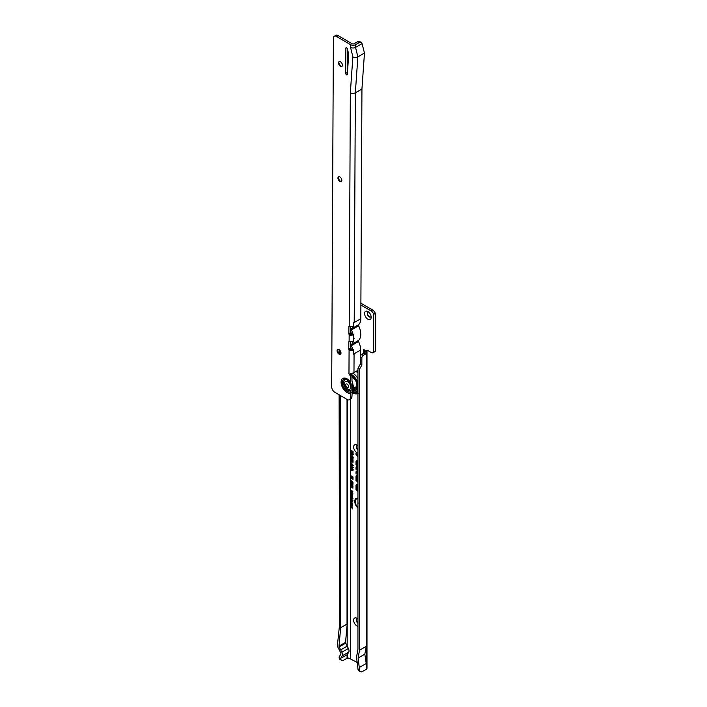 <?xml version="1.0" encoding="UTF-8"?>
<svg xmlns="http://www.w3.org/2000/svg" width="707" height="707" viewBox="0 0 707 707"><rect width="100%" height="100%" fill="white"/><g stroke="black" fill="none" stroke-linecap="round" stroke-linejoin="round"><path stroke-width="1.06" d="M357.945 498.877A5.515 3.182 -120 0 0 355.93 499.469A5.515 3.182 -120 0 0 357.945 507.44M357.945 498.47A5.665 3.27 -120 0 0 356.231 499.124A5.665 3.27 -120 0 0 356.081 499.31M357.945 498.276A6.222 3.597 -120 0 0 356.69 498.223A6.222 3.597 -120 0 0 354.808 502.147A6.222 3.597 -120 0 0 357.945 508.05M356.92 498.188A6.08 3.508 -120 0 0 355.259 501.475M357.945 472.382L357.486 471.976A1.193 0.689 -120 0 0 357.265 471.816A1.193 0.689 -120 0 0 356.567 471.843A1.193 0.689 -120 0 0 356.425 472.303L356.735 473.557L356.964 472.108L357.945 472.762M357.945 471.896L357.592 471.578A1.768 1.016 -120 0 0 357.265 471.348A1.343 0.778 -120 0 0 356.867 471.498A1.343 0.778 -120 0 0 356.752 471.719M357.265 471.348A1.768 1.016 -120 0 0 356.567 471.189A1.768 1.016 -120 0 0 356.019 472.064L356.019 473.398L357.141 474.397L357.159 472.647L357.945 473.248M356.814 471.18A1.617 0.937 -120 0 0 356.514 471.905L356.019 472.064M357.141 469.439L356.964 467.574L357.945 468.22M357.945 467.848L357.486 467.442A1.193 0.689 -120 0 0 357.265 467.283A1.193 0.689 -120 0 0 356.567 467.3A1.193 0.689 -120 0 0 356.425 467.769L356.735 469.448M357.945 467.362L357.592 467.044A1.768 1.016 -120 0 0 357.265 466.806A1.343 0.778 -120 0 0 356.867 466.956A1.343 0.778 -120 0 0 356.752 467.186M357.265 466.806A1.768 1.016 -120 0 0 356.567 466.655A1.768 1.016 -120 0 0 356.019 467.53L356.019 469.298L357.141 470.288L357.159 468.114L357.945 468.706M356.814 466.647A1.617 0.937 -120 0 0 356.514 467.362L356.019 467.53M357.141 464.322L356.735 462.086L357.945 462.36M357.945 461.989L357.486 461.574A1.193 0.689 -120 0 0 357.265 461.415A1.193 0.689 -120 0 0 356.567 461.441A1.193 0.689 -120 0 0 356.425 461.91L356.425 464.632L357.945 465.984M357.945 461.503L357.592 461.185A1.768 1.016 -120 0 0 357.265 460.946A1.343 0.778 -120 0 0 356.867 461.097A1.343 0.778 -120 0 0 356.752 461.326M357.265 460.946A1.768 1.016 -120 0 0 356.567 460.796A1.768 1.016 -120 0 0 356.019 461.671L356.019 464.755L357.945 466.47M356.814 460.787A1.617 0.937 -120 0 0 356.514 461.503L356.514 461.521M357.945 465.126L357.141 464.411L357.159 462.254L357.945 462.846M357.945 626.349A4.693 2.713 60 0 1 356.955 625.951A4.693 2.713 60 0 1 353.633 620.198A4.693 2.713 60 0 1 356.955 618.28L356.955 618.28A4.693 2.713 60 0 1 357.945 619.032M357.724 618.837A2.766 1.591 -120 0 0 356.938 618.934A2.766 1.591 -120 0 0 356.452 620.905A2.766 1.591 -120 0 0 357.945 623.327M357.945 453.143A4.693 2.713 60 0 1 356.955 452.745A4.693 2.713 60 0 1 353.633 446.992A4.693 2.713 60 0 1 356.955 445.074L356.955 445.074A4.693 2.713 60 0 1 357.945 445.825M357.724 445.631A2.766 1.591 -120 0 0 356.938 445.728A2.766 1.591 -120 0 0 356.452 447.699A2.766 1.591 -120 0 0 357.945 450.12M367.887 319.228A4.693 2.713 60 0 1 364.573 313.484A4.693 2.713 60 0 1 367.887 311.566L367.887 311.566A4.693 2.713 60 0 1 371.21 317.31A4.693 2.713 60 0 1 367.887 319.228M368.665 312.114A2.766 1.591 -120 0 0 367.879 312.211A2.766 1.591 -120 0 0 367.454 314.429A2.766 1.591 -120 0 0 369.257 316.86A2.766 1.591 -120 0 0 370.636 317.001A2.766 1.591 -120 0 0 371.122 316.365M357.945 623.044A2.766 1.591 60 0 1 357.044 618.89M357.945 449.838A2.766 1.591 60 0 1 357.044 445.675M370.733 316.939A2.766 1.591 60 0 1 369.452 316.754A2.766 1.591 60 0 1 367.675 314.403A2.766 1.591 60 0 1 367.976 312.167M352.722 494.202L351.591 494.573L350.486 492.682L351.565 492.514L352.554 494.679M350.486 491.1L351.609 490.552L352.722 492.187L351.989 492.62L352.342 491.957L351.609 490.958L350.849 491.073L351.282 492.24L350.486 491.1L350.822 492.337M352.722 500.45L351.591 500.821L350.486 498.93L351.565 498.762L352.554 500.927M350.486 493.15L350.822 498.585M347.19 623.919L347.19 646.136L348.392 648.46A3.871 2.236 60 0 1 348.71 652.119L347.393 654.602L340.677 658.305L340.783 659.18A4.419 2.554 120 0 0 341.596 660.329A4.419 2.554 120 0 0 343.805 660.108L347.031 658.252L348.79 658.102L357.335 662.486M357.945 368.32L359.51 369.222L359.51 650.228L358.131 658.005L359.616 670.501A4.419 2.554 120 0 0 360.429 671.65L358.864 670.749A4.419 2.554 -60 0 1 358.051 669.6L356.54 657.086L357.945 649.159L357.945 368.32L360.287 364.167L360.287 357.044A2.209 1.273 -60 0 1 361.851 354.34L364.123 353.032A1.661 0.954 120 0 0 364.688 352.528L364.759 351.149L363.398 349.329L366.403 351.07A1.661 0.954 60 0 1 366.747 350.318A1.661 0.954 60 0 1 367.578 350.398L371.016 352.386A4.419 2.554 -120 0 0 373.225 352.599A4.419 2.554 -120 0 0 373.747 352.104L373.747 314.323A4.419 2.554 -120 0 0 371.016 310.886L360.888 305.035M350.486 450.023L353.067 451.517L353.067 453.302L352.572 451.755L352.033 451.446L352.033 452.524L351.547 451.163L350.486 450.553L350.486 399.137M350.486 451.967L353.067 453.452L353.067 454.592L352.298 455.087L351.591 454.186L350.486 454.283L350.486 453.682L351.52 453.337L350.486 452.498L350.919 450.271M353.067 454.592L352.298 455.087L352.484 454.601M350.486 455.061L353.093 457.464L352.316 457.836L350.946 456.059L350.946 457.04L350.486 456.775L350.486 454.283M352.325 457.305L353.129 457.022M353.093 457.464L352.316 457.836L352.97 457.27M350.486 456.775L353.093 459.188L351.759 459.276L350.486 458.003L350.734 457.199M353.093 459.188L351.759 459.276M350.486 458.003L351.361 460.275L351.609 459.25L353.032 460.328L353.032 461.662L352.227 460.248L351.379 460.814L350.486 459.762L350.486 459.082L351.308 459.046M351.361 459.603L351.635 459.205L351.167 459.364M351.361 460.275L352.289 460.018L351.547 459.709M352.254 460.522L351.379 460.814L351.618 460.372M350.486 461.105L352.219 462.104L351.927 461.353L352.431 461.644L353.093 462.749L350.486 461.636L350.486 459.762M350.486 461.636L350.486 463.668L351.432 463.589L351.22 464.976L352.333 464.181L353.093 465.551L352.183 466.001L352.325 464.711L351.229 465.515L350.486 464.526L350.486 463.668L351.432 463.589M351.485 464.137L350.919 464.366M351.609 464.879L352.333 464.181M353.093 465.551L352.183 466.001L352.643 465.515M352.13 465.445L353.102 465.109M351.9 465.4L351.229 465.515L351.406 465.012M350.486 464.526L350.486 465.913L351.777 465.913L353.093 467.857L352.201 468.361L352.607 467.557L351.777 466.443L350.919 466.558L351.414 467.946L350.486 466.708L350.813 465.648M353.093 467.857L352.201 468.361L352.616 467.795M352.086 467.778L353.102 467.389M352.166 466.099L350.919 466.558M350.486 466.708L350.486 468.211L351.777 468.211L353.093 470.155L352.201 470.668L352.607 469.863L351.777 468.741L350.919 468.865L351.414 470.252L350.486 469.015L350.813 467.946M353.093 470.155L352.201 470.668L352.616 470.093M352.086 470.084L353.102 469.695M352.166 468.396L350.919 468.865M350.486 475.528L353.005 476.978L353.005 477.897L351.803 477.481L353.005 478.453L353.005 479.355L350.486 477.905L350.486 477.243L351.397 477.764L350.486 477.031L350.486 476.394L351.37 476.695L350.486 476.191L350.486 469.015M350.486 479.956L352.97 482.545L350.486 480.415L350.955 477.508M350.486 481.255L352.943 483.19L352.943 483.712L350.486 481.9L350.486 480.415M350.425 481.547L351.335 481.379M350.486 482.757L352.943 484.693L352.943 485.214L350.486 483.402L350.486 481.9M350.425 483.049L351.335 482.881M350.486 484.26L352.943 486.195L352.943 486.708L350.486 484.905L350.486 483.402M350.425 484.542L351.335 484.383M350.486 485.762L352.943 487.697L352.943 488.21L350.486 486.407L350.486 484.905M350.425 486.045L351.335 485.877M350.486 486.407L350.734 490.34M352.722 492.187L351.989 492.62L352.386 492.143M351.9 492.169L352.802 491.772M351.998 490.658L350.849 491.073M350.495 494.493L352.696 495.36L352.696 495.89L351.123 495.474L352.696 497.401L350.495 496.137L351.786 496.473L350.495 495.298L351.847 495.28L350.849 494.29M350.495 496.782L352.696 497.648L352.652 498.842L352.024 498.903L350.849 496.579M352.652 498.842L352.024 498.903L352.298 498.523M350.495 500.742L352.696 501.608L351.255 502.05L352.696 503.278L350.495 502.014L351.927 501.572L350.849 500.538M350.495 503.932L350.495 502.315L352.696 503.587L352.696 505.169L352.316 503.773L351.812 503.481L351.812 504.595L351.432 503.26L350.875 502.942L350.875 503.711M350.495 504.551L352.696 505.417L351.255 505.85L352.696 507.087L350.495 505.814L351.927 505.372L350.849 504.347M350.495 507.025L352.316 507.67L352.696 507.237L352.696 508.943L350.849 506.822M357.945 477.852L357.945 479.549M357.945 480.954L357.141 480.239L357.141 477.287A0.91 0.521 60 0 1 357.945 477.039M357.945 475.723A2.501 1.441 -120 0 0 356.788 475.396A2.501 1.441 -120 0 0 356.019 476.633L356.019 480.583L357.945 482.298M357.945 486.964L357.945 488.661M357.945 490.066L357.141 489.35L357.141 486.398A0.91 0.521 60 0 1 357.945 486.142M357.945 484.834A2.501 1.441 -120 0 0 356.788 484.507A2.501 1.441 -120 0 0 356.019 485.744L356.019 489.695L357.945 491.409M357.945 455.246L356.019 453.532L356.019 454.875L357.945 456.589M357.945 370.998A4.419 2.554 -120 0 0 357.928 370.989L357.335 370.645M351.026 453.655L352.015 452.842M341.596 660.329L340.032 659.428A4.419 2.554 -60 0 1 339.227 658.279L339.121 656.962L340.792 654.249A1.661 0.954 -120 0 0 340.659 652.685L337.964 647.347A3.314 1.918 -120 0 1 337.442 645.058L339.51 625.156L339.121 394.789M339.121 353.553L339.121 349.682M359.51 670.103L357.945 669.202M359.51 650.228L366.217 646.357L364.839 654.134L366.217 663.493L366.217 646.357M359.51 667.373L366.217 663.493M360.429 671.65A4.419 2.554 120 0 0 362.638 671.429L366.244 669.343A2.545 1.467 180 0 0 366.995 668.309L366.995 351.22A2.545 1.467 0 0 0 366.88 350.796M364.688 352.528L366.244 353.429A1.661 0.954 -60 0 1 365.678 353.933L363.416 355.241A2.209 1.273 120 0 0 361.851 357.945L361.851 365.068L359.51 369.222M345.661 640.904L345.661 643.043A1.105 0.636 60 0 1 345.529 642.363L347.19 624.131M347.19 646.136L340.677 649.892L347.19 646.136M347.031 658.252L347.19 654.549M340.677 658.783L339.121 657.881M348.71 652.119L342.179 655.893L340.677 658.305M342.179 655.893A3.871 2.236 -120 0 0 341.861 652.225L348.392 648.46M345.529 642.363L338.998 646.136A1.105 0.636 -120 0 0 339.166 646.896L341.861 652.225M338.998 646.136L340.677 627.63L340.677 395.699M340.677 354.074L340.677 351.6M347.393 399.614L347.393 623.928L340.677 627.63M360.897 303.241L372.58 309.984A4.419 2.554 60 0 1 375.311 313.422L375.311 351.202A4.419 2.554 60 0 1 374.79 351.697L373.225 352.599M367.569 350.398L366.403 351.07M373.747 314.323L375.311 313.422M375.311 351.202L373.747 352.104M364.785 351.229L366.986 351.299A2.545 1.467 0 0 0 366.995 351.22M366.244 669.343L366.244 353.429L366.986 351.299M347.19 646.065L345.696 643.123A1.105 0.636 60 0 1 345.661 643.043M358.131 658.005L364.839 654.134M356.62 454.071L356.425 454.751L357.945 456.103M357.945 455.732L356.425 454.38M357.945 465.613L356.735 464.534M357.035 484.489A2.351 1.352 -120 0 0 356.514 485.462M357.229 486.071L357.229 485.992A1.334 0.769 60 0 1 357.45 485.426M357.654 484.657A2.068 1.193 -120 0 0 356.955 484.887A2.068 1.193 -120 0 0 356.823 485.099M357.141 489.262L356.735 486.16A1.485 0.857 60 0 1 357.194 485.426A1.485 0.857 60 0 1 357.945 485.665M357.945 490.552L356.735 489.474M357.945 485.302A1.927 1.114 -120 0 0 356.655 485.232A1.927 1.114 -120 0 0 356.425 485.983L356.425 489.571L357.945 490.923M357.035 475.378A2.351 1.352 -120 0 0 356.514 476.359M357.229 476.96L357.229 476.889A1.334 0.769 60 0 1 357.45 476.315M357.654 475.546A2.068 1.193 -120 0 0 356.955 475.784A2.068 1.193 -120 0 0 356.823 475.988M357.141 480.15L356.735 477.048A1.485 0.857 60 0 1 357.194 476.315A1.485 0.857 60 0 1 357.945 476.553M357.945 481.44L356.735 480.362M357.945 476.191A1.927 1.114 -120 0 0 356.655 476.129A1.927 1.114 -120 0 0 356.425 476.872L356.425 480.46L357.945 481.812M357.945 503.967L357.945 502.704M357.945 505.487L357.945 504.727M357.945 500.282L357.945 499.513M357.945 501.908L357.945 501.113M357.848 503.26L358.343 503.101M351.547 451.163L352.006 450.898M352.042 451.437L352.042 450.925M351.547 452.241L352.033 451.959M352.572 451.755L353.032 451.49M352.572 453.019L353.067 452.736M353.385 467.566L352.669 468.034M350.425 466.284L351.079 465.639M353.385 469.872L352.669 470.341M350.425 468.591L351.079 467.946M350.425 464.057L351.733 463.43M352.192 465.073L351.618 465.171M353.385 465.259L352.669 465.701M351.573 464.579L352.722 464.075M351.759 463.739L351.202 464.075L351.759 463.739M352.811 462.405L352.298 462.104M351.467 453.567L352.015 453.169L351.467 453.567M351.918 453.832L350.955 453.664M353.35 454.309L352.687 454.742M350.486 453.682L350.919 452.215M351.52 453.09L351.971 452.825M350.486 454.265L350.955 453.921M352.006 453.373L352.572 454.327L352.272 452.993M352.572 453.7L353.032 453.434M352.298 454.557L353.067 454.168M350.955 455.432L350.955 456.05L351.229 455.555M353.385 457.173L352.713 457.491M352.121 456.572L352.634 456.289M350.486 456.74L350.946 456.475M350.425 459.382L351.609 458.905M352.546 460.239L351.768 460.469M352.227 460.248L352.448 459.771M352.546 461.379L353.032 461.097M351.759 460.177L352.289 460.018L351.759 460.177M350.972 457.765L350.999 457.217M352.148 458.64L353.129 458.746L351.759 458.083L352.148 457.738L351.167 457.632M352.528 459.046L353.058 458.923M350.425 457.641L350.919 457.482M351.759 458.083L350.884 457.915L351.759 458.746L352.634 458.914L351.759 458.746M350.486 476.147L350.955 475.793M351.37 476.695L352.828 476.96L350.955 475.882M350.486 476.986L350.955 476.553M351.794 477.428L350.955 476.739M351.397 477.764L352.731 478.232M353.005 478.789L350.955 477.605M351.803 477.481L351.662 476.942L353.005 477.411M353.04 491.922L352.422 492.328M350.469 490.861L351.008 490.322M350.813 500.114L351.246 498.444M353.04 500.185L351.591 500.821M352.457 500.441L352.802 500.052L352.033 500.574L351.565 499.169L351.953 498.859L351.167 499.098L351.953 498.859M350.469 499.151L350.928 498.965M350.849 499.363L351.565 499.169L350.849 499.363L352.033 500.574L352.802 500.052M350.813 493.866L351.246 492.196M353.04 493.937L351.591 494.573M352.457 494.184L352.802 493.795L352.033 494.326L351.565 492.912L351.953 492.611L351.167 492.85L351.953 492.611M350.469 492.903L350.928 492.717M350.849 493.115L351.565 492.912L350.849 493.115L352.033 494.326L352.802 493.795M351.927 505.372L352.44 505.266M350.495 505.814L350.955 505.408M351.255 505.85L352.696 505.505M351.927 501.572L352.44 501.457M350.495 502.014L350.955 501.608M351.255 502.05L352.696 501.696M352.979 498.559L352.422 498.603M351.326 497.684L351.786 497.498M351.706 497.481L352.316 498.267L351.953 497.215M352.015 498.497L352.696 498.117M351.847 495.28L352.546 495.271M351.193 495.271L350.495 495.298M351.786 496.473L352.298 496.553M352.572 496.8L352.077 496.517M352.696 495.474L351.927 495.28M338.786 62.163A4.693 2.713 -120 0 0 341.234 66.405M341.923 66.361A2.766 1.591 60 0 1 340.65 66.175A2.766 1.591 60 0 1 340.633 66.166A2.766 1.591 60 0 1 338.697 62.79A2.766 1.591 60 0 1 339.174 61.589M338.22 177.307A4.693 2.713 -120 0 0 340.677 181.558M341.366 181.505A2.766 1.591 60 0 1 340.085 181.319A2.766 1.591 60 0 1 338.132 177.934A2.766 1.591 60 0 1 338.609 176.732M337.38 350.027A4.693 2.713 -120 0 0 339.837 354.269M340.527 354.225A2.766 1.591 60 0 1 339.245 354.039A2.766 1.591 60 0 1 337.292 350.654A2.766 1.591 60 0 1 337.769 349.452M351.255 373.526A1.661 0.954 -120 0 0 351.918 375.055L351.998 381.144L352.766 383.3L351.918 396.839A4.419 2.554 60 0 1 351.008 398.845L349.444 399.747A4.419 2.554 60 0 1 347.217 399.517L334.791 392.261A4.419 2.554 -120 0 1 331.689 386.844L333.386 38.258A4.419 2.554 -120 0 1 334.305 36.251A4.419 2.554 -120 0 1 336.532 36.481L350.575 44.682L350.557 47.378A3.535 2.05 -179.7 0 0 355.559 47.396L362.064 43.64L364.467 53.052L361.94 89.011L355.338 92.82L354.216 322.525L360.817 318.707L361.94 89.011M351.158 390.317L351.193 384.131A6.107 3.526 -120 0 0 346.395 379.73A6.107 3.526 -120 0 0 343.478 382.726A6.107 3.526 -120 0 0 346.35 389.115A6.107 3.526 -120 0 0 351.158 390.317L350.38 393.286L350.363 397.741A4.419 2.554 60 0 1 349.444 399.747M340.465 61.783A2.766 1.591 -120 0 0 339.068 61.642A2.766 1.591 -120 0 0 338.644 63.842A2.766 1.591 -120 0 0 340.438 66.281A2.766 1.591 -120 0 0 341.835 66.423A2.766 1.591 -120 0 0 342.259 64.213A2.766 1.591 -120 0 0 340.465 61.783M339.899 176.927A2.766 1.591 -120 0 0 338.512 176.785A2.766 1.591 -120 0 0 338.079 178.986A2.766 1.591 -120 0 0 339.881 181.425A2.766 1.591 -120 0 0 341.269 181.566A2.766 1.591 -120 0 0 341.693 179.357A2.766 1.591 -120 0 0 339.899 176.927M339.06 349.647A2.766 1.591 -120 0 0 337.663 349.505A2.766 1.591 -120 0 0 337.239 351.706A2.766 1.591 -120 0 0 339.033 354.145A2.766 1.591 -120 0 0 340.429 354.287A2.766 1.591 -120 0 0 340.854 352.077A2.766 1.591 -120 0 0 339.06 349.647M346.527 74.792A1.105 0.636 -120 0 0 347.084 74.854A1.105 0.636 -120 0 0 347.314 74.412L348.666 55.164A5.523 3.19 -120 0 0 348.48 53.308L347.402 48.854A1.105 0.636 -120 0 0 346.103 47.749A1.105 0.636 -120 0 0 345.873 48.253L345.75 73.44A1.105 0.636 -120 0 0 346.527 74.792M357.945 370.256A4.419 2.536 -59.7 0 1 357.45 370.583L353.977 372.589A3.535 2.05 -179.7 0 1 353.023 372.978L350.38 374.418A3.535 2.05 -179.7 0 1 348.966 373.915L349.691 374.357A1.661 0.954 -120 0 0 350.354 375.956L350.433 382.045L351.193 384.131M350.46 326.272L350.433 332.82A1.105 0.636 -120 0 0 350.725 333.695L351.061 334.031A1.326 0.769 0.3 0 0 351.715 334.119L353.032 334.358A14.361 8.29 60 0 0 351.414 329.939L358.608 325.786A1.105 0.636 60 0 1 358.608 324.672A14.361 8.29 -120 0 0 360.817 318.707M358.608 325.786A14.361 8.29 60 0 1 360.747 334.234L360.597 334.323M353.076 341.817A14.361 8.29 -120 0 1 351.344 344.565L358.529 340.412A14.361 8.29 -120 0 0 360.747 334.508M358.529 340.412A1.105 0.636 -120 0 0 358.529 341.525A14.361 8.29 60 0 1 360.667 350.036L360.641 355.701M350.557 47.378L352.864 56.843L350.336 92.811A3.535 2.05 0.3 0 0 355.338 92.82L357.866 56.86L364.467 53.052M353.553 324.186A14.361 8.29 -120 0 0 353.633 322.86L354.216 322.525A3.535 2.05 0.3 0 1 353.562 322.816L353.544 326.864L351.856 326.404A3.535 2.05 -179.7 0 1 350.115 326.183L349.205 325.998A1.105 0.636 -120 0 0 349.134 326.024A1.105 0.636 -120 0 0 348.905 326.528L348.869 333.722A1.105 0.636 -120 0 0 349.161 334.597L350.071 335.18A3.535 2.05 0.3 0 0 351.812 335.401L353.509 334.349L353.491 337.036A14.361 8.29 60 0 1 353.562 338.388L354.119 338.061M353.482 339.926A14.361 8.29 -120 0 0 353.553 338.653L354.119 338.335L353.491 338.618L353.367 341.985M353.562 338.388L353.491 337.036M353.111 341.72L351.786 341.702A3.535 2.05 -179.7 0 1 350.036 341.472L349.125 341.287A1.105 0.636 -120 0 0 349.055 341.313A1.105 0.636 -120 0 0 348.834 341.817L348.798 349.011A1.105 0.636 -120 0 0 349.081 349.885L349.992 350.469A3.535 2.05 0.3 0 0 351.741 350.69L353.429 349.638L353.42 352.775A14.361 8.29 60 0 1 353.482 354.18L354.066 353.845L353.977 372.589M350.389 341.561L350.354 348.109A1.105 0.636 -120 0 0 350.645 348.984L350.99 349.329A1.326 0.769 0.3 0 0 351.644 349.408L351.741 350.69M351.644 349.408L353.429 349.638M353.482 354.18L353.42 352.775M350.46 374.118L351.061 373.199M351.715 334.119L351.812 335.401M353.032 334.358L353.509 334.349M362.064 43.64L362.055 43.613A4.419 2.536 -59.7 0 0 361.259 42.473A4.419 2.536 -59.7 0 0 359.05 42.685L355.577 44.7A3.535 2.05 -179.7 0 1 350.575 44.682M359.05 42.685L357.486 41.775L354.013 43.781A1.326 0.769 -179.7 0 1 352.139 43.781L338.096 35.58L336.532 36.481M334.305 36.251L335.869 35.35A4.419 2.554 60 0 1 338.096 35.58M347.429 48.986L347.314 72.538A1.105 0.636 -120 0 0 347.411 73.024M357.486 41.775A4.419 2.536 -59.7 0 1 359.695 41.563L361.259 42.473M348.966 373.915L349.081 349.885L350.645 348.984M349.125 341.287L349.161 334.597L350.725 333.695M351.061 334.031L350.071 335.18M350.99 349.329L349.992 350.469M351.414 329.939A1.105 0.636 60 0 1 351.423 328.826A14.361 8.29 -120 0 0 353.005 326.484M351.344 344.565A1.105 0.636 -120 0 0 351.344 345.679A14.361 8.29 60 0 1 352.837 349.629M350.442 330.885A12.152 7.017 60 0 1 351.565 334.119M350.389 342.462L350.389 342.488A12.152 7.017 -120 0 0 351.017 341.667M350.363 346.624A12.152 7.017 60 0 1 351.37 349.399M352.864 56.843A3.535 2.05 0.3 0 0 357.866 56.86L355.559 47.396L355.577 44.7M352.766 384.051A5.523 3.19 60 0 1 352.74 388.567M352.015 377.405A5.523 3.19 60 0 1 352.917 377.812A5.523 3.19 60 0 1 353.058 377.892A5.523 3.19 60 0 1 354.72 379.376A5.523 3.19 60 0 1 355.206 380.004M354.843 378.696A1.494 0.857 60 0 0 354.72 379.385L355.047 379.491A1.299 0.751 60 0 1 355.02 379.129A1.299 0.751 60 0 1 355.047 378.952A1.75 1.75 0 0 0 355.321 380.207A5.523 3.19 60 0 1 355.851 381.064L355.886 380.755A1.299 0.751 60 0 0 355.992 380.817A1.299 0.751 60 0 0 356.301 380.905M355.868 381.1A5.523 3.19 60 0 1 356.796 384.378A5.523 3.19 60 0 1 355.656 387.091L352.74 388.779M356.575 389.495A8.122 4.693 60 0 1 354.154 389.389A8.122 4.693 60 0 1 352.996 388.841A8.122 4.693 60 0 1 352.811 388.735M352.024 376.133A8.449 4.878 60 0 1 357.813 386.367A8.449 4.878 60 0 1 352.66 390.229M352.722 389.751A8.122 4.693 -120 0 0 356.134 389.813A8.122 4.693 -120 0 0 357.813 386.234M354.198 377.945L353.544 377.291M353.96 388.072L354.057 388.779L353.491 388.346M357.053 386.862L357.3 387.692L357.053 386.862M357.194 382.955L356.832 382.072M354.72 379.385L354.711 379.297A2.324 2.324 0 0 1 354.755 378.59M352.74 376.619A1.494 0.857 60 0 1 352.766 376.743A1.494 0.857 60 0 1 352.784 377.193A1.494 0.857 60 0 1 352.607 377.6L352.59 377.405A1.299 0.751 60 0 0 352.793 377.087M357.035 386.702A2.183 1.264 60 0 0 356.849 386.526L355.815 387.242A1.494 0.857 60 0 1 356.549 388.125A1.494 0.857 60 0 1 356.779 388.991L357.883 388.258M355.656 389.195A1.299 0.751 60 0 0 355.807 389.318L355.462 389.433A1.494 0.857 60 0 1 354.896 388.682A1.494 0.857 60 0 1 354.693 388.072A1.494 0.857 60 0 1 354.675 387.657M357.008 380.79L355.886 380.755M355.002 388.072A1.299 0.751 60 0 1 354.976 387.71A1.299 0.751 60 0 1 355.002 387.516L355.488 387.038M355.807 389.318L356.24 388.85M357.804 386.49A1.494 0.857 60 0 1 357.53 386.375A1.494 0.857 60 0 1 357.309 386.216A1.494 0.857 60 0 1 356.77 385.545L356.964 385.253M356.779 383.883A1.494 0.857 60 0 1 357.38 383.866A1.494 0.857 60 0 1 357.477 383.91A1.299 0.751 60 0 0 356.964 384.007L357.344 382.787M355.029 388.921A7.733 4.463 60 0 1 354.242 388.664M353.862 377.529L352.607 377.6A1.75 1.75 0 0 1 352.36 377.529M356.876 381.373L355.842 381.082L356.876 381.373M356.849 386.526A5.744 3.314 -120 0 0 357.159 386.075M356.425 381.153A1.494 0.857 60 0 1 355.842 381.082M356.549 391.669A9.942 5.744 60 0 1 352.342 391.307M352.024 375.541A9.942 5.744 60 0 1 357.945 384.29M357.945 389.778A9.942 5.744 60 0 1 356.301 391.828A9.942 5.744 60 0 1 352.174 391.766M347.632 381.753A4.419 2.554 -120 0 0 345.405 381.524A4.419 2.554 -120 0 0 344.724 385.059A4.419 2.554 -120 0 0 347.597 388.956A4.419 2.554 -120 0 0 349.824 389.186A4.419 2.554 -120 0 0 350.504 385.651A4.419 2.554 -120 0 0 347.632 381.753M347.102 387.259A1.988 1.149 60 0 1 345.714 384.829A1.988 1.149 60 0 1 347.119 384.034A1.988 1.149 60 0 1 348.516 386.464A1.988 1.149 60 0 1 347.102 387.259M349.921 389.124A4.419 2.554 -120 0 0 350.018 389.071A4.419 2.554 -120 0 0 350.699 385.536A4.419 2.554 -120 0 0 347.826 381.647A4.419 2.554 -120 0 0 345.599 381.418A4.419 2.554 -120 0 0 345.511 381.48M357.229 467.778L356.735 467.946M357.229 461.918L356.735 462.086M356.514 461.503L356.019 461.671M350.486 658.535L350.486 499.398M363.416 349.355L363.416 353.438M350.486 348.692L350.486 346.907M350.486 342.374L350.486 341.587M350.486 333.2L350.486 330.991M347.393 658.208L347.393 654.602M350.389 658.491L350.389 399.199M350.389 348.374L350.389 346.669M347.031 623.972L347.031 399.402M339.227 658.279L340.783 659.18M359.616 670.501L358.051 669.6M361.798 365.263L360.234 364.361M361.851 365.068L360.287 364.167M361.851 357.945L360.287 357.044M363.416 355.241L361.851 354.34M365.678 353.933L364.123 353.032M366.014 350.84L364.759 351.149L364.759 352.174M363.531 349.408L363.486 353.394M372.58 309.984L371.016 310.886M339.166 646.896L345.696 643.123M356.469 485.594L356.019 485.744M357.229 485.992L356.735 486.16M356.469 476.483L356.019 476.633M357.229 476.889L356.735 477.048M357.229 472.32L356.735 472.479M351.238 456.528L351.697 456.254M351.202 384.201A6.045 3.491 -120 0 0 346.448 379.783A6.045 3.491 -120 0 0 343.54 382.752A6.045 3.491 -120 0 0 346.403 389.089A6.045 3.491 -120 0 0 351.176 390.229M350.699 383.167A7.158 4.136 -120 0 0 345.263 379.014A7.158 4.136 -120 0 0 342.241 382.584A7.158 4.136 -120 0 0 345.21 389.654A7.158 4.136 -120 0 0 350.654 391.855M350.38 393.286A8.396 4.852 60 0 1 344.247 390.14A8.396 4.852 60 0 1 341.092 382.231A8.396 4.852 60 0 1 344.3 378.033A8.396 4.852 60 0 1 350.433 382.045M346.651 47.802L345.873 48.253M350.336 92.811L349.205 325.998M354.066 353.845L360.667 350.036M350.363 397.741L351.918 396.839M350.469 376.221L352.024 375.32M350.354 348.109L348.798 349.011M349.62 341.366L348.834 341.817M350.433 332.82L348.869 333.722M349.691 326.068L348.905 326.528M350.354 375.956L351.918 375.055M347.314 72.538L345.75 73.44M351.423 328.826L358.608 324.672M351.344 345.679L358.529 341.525M351.538 374.498A10.826 6.248 60 0 1 357.945 382.593M357.945 391.475A10.826 6.248 60 0 1 351.945 392.385M352.766 373.057A12.152 7.017 60 0 1 357.945 378.51M356.001 371.422A12.152 7.017 60 0 1 357.945 372.987M352.89 467.734L352.44 467.831M352.89 470.04L352.44 470.128M352.926 465.462L352.475 465.551M351.812 464.923L351.37 465.02M351.786 453.541L351.335 453.629M352.908 454.513L352.457 454.601M352.121 460.275L351.671 460.372M354.057 388.779L354.755 388.373M357.309 386.216A2.324 2.324 0 0 0 357.804 386.535M356.805 386.835L357.512 386.429M356.796 384.608A1.75 1.75 0 0 0 357.813 386.163M356.911 383.963A1.75 1.75 0 0 0 356.796 384.537M355.02 387.463A1.75 1.75 0 0 0 356.416 389.539M357.141 386.11A1.75 1.75 0 0 0 356.522 386.075M355.321 380.207A1.75 1.75 0 0 0 356.222 380.896M351.556 392.632C354.658 394.108 356.92 394.294 358.343 393.198M356.408 371.184L357.945 372.324"/></g></svg>
